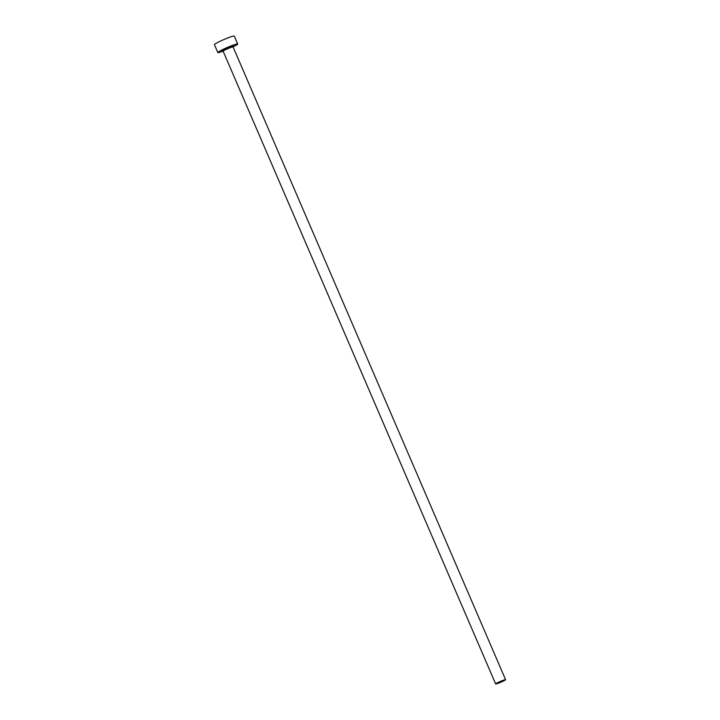 <?xml version="1.0" encoding="UTF-8"?>
<svg xmlns="http://www.w3.org/2000/svg" width="720" height="720" viewBox="0 0 720 720"><rect width="100%" height="100%" fill="white"/><g stroke="black" fill="none" stroke-linecap="round" stroke-linejoin="round"><path stroke-width="1.08" d="M505.503 679.644A5.409 0.459 156.7 0 0 500.076 681.552A5.409 0.459 156.7 0 0 495.648 683.964A5.409 0.459 156.7 0 0 495.72 684A5.409 0.459 156.7 0 0 501.147 682.092A5.409 0.459 156.7 0 0 505.584 679.68A5.409 0.459 156.7 0 0 505.503 679.644M233.055 46.872A10.818 0.927 156.7 0 0 237.699 44.001A10.818 0.927 156.7 0 0 237.546 43.92A10.818 0.927 156.7 0 0 226.692 47.736A10.818 0.927 156.7 0 0 217.827 52.551A10.818 0.927 156.7 0 0 217.98 52.632A10.818 0.927 156.7 0 0 223.11 51.147M237.699 44.001L234.288 36.081A10.818 0.927 156.7 0 0 234.135 36A10.818 0.927 156.7 0 0 223.281 39.816A10.818 0.927 156.7 0 0 214.416 44.631L217.827 52.551M222.588 50.742A6.273 0.54 -23.3 0 1 222.093 50.805A6.273 0.54 -23.3 0 1 226.737 48.141A6.273 0.54 -23.3 0 1 233.442 45.747A6.273 0.54 -23.3 0 1 230.643 47.556M232.965 46.287L233.073 46.926A5.409 0.459 156.7 0 0 233.001 46.89A5.409 0.459 156.7 0 0 227.565 48.798A5.409 0.459 156.7 0 0 223.137 51.21L222.507 50.733M495.648 683.964L223.137 51.21M505.584 679.68L233.073 46.926"/></g></svg>
